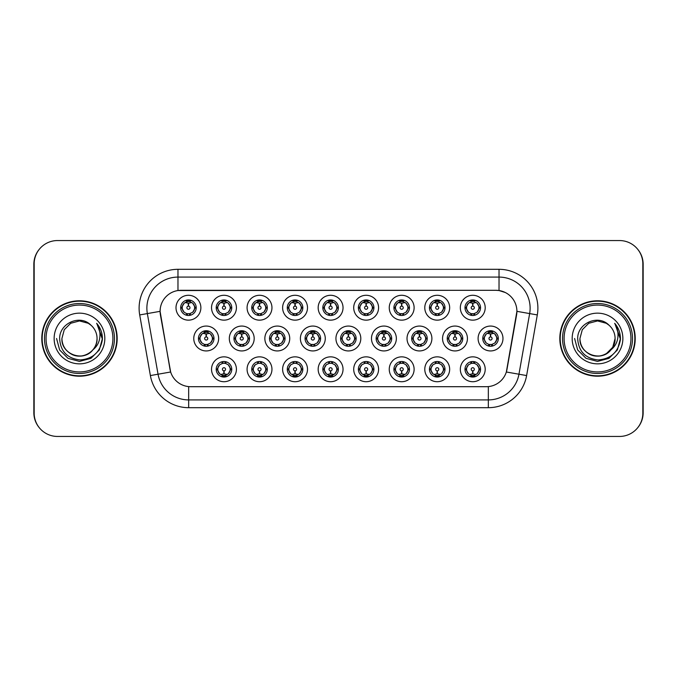 <?xml version="1.0" encoding="UTF-8"?>
<svg xmlns="http://www.w3.org/2000/svg" width="677" height="677" viewBox="0 0 677 677"><rect width="100%" height="100%" fill="white"/><g stroke="black" fill="none" stroke-linecap="round" stroke-linejoin="round"><path stroke-width="1.02" d="M236.417 369.287A12.44 12.44 0 0 1 223.977 381.718A12.44 12.44 0 0 1 211.537 369.287A12.44 12.44 0 0 1 223.977 356.847A12.44 12.44 0 0 1 236.417 369.287M216.208 369.287A7.777 7.777 0 0 0 223.977 377.055A7.777 7.777 0 0 0 231.754 369.287A7.777 7.777 0 0 0 223.977 361.51A7.777 7.777 0 0 0 216.208 369.287L217.046 369.287L219.695 373.797A6.22 6.22 0 0 1 219.695 364.776L217.046 369.287M343.036 369.287A12.44 12.44 0 0 1 330.604 381.718A12.44 12.44 0 0 1 318.165 369.287A12.44 12.44 0 0 1 330.604 356.847A12.44 12.44 0 0 1 343.036 369.287M322.827 369.287A7.777 7.777 0 0 0 330.604 377.055A7.777 7.777 0 0 0 338.373 369.287A7.777 7.777 0 0 0 330.604 361.51A7.777 7.777 0 0 0 322.827 369.287L323.674 369.287L326.322 373.797A6.22 6.22 0 0 1 326.322 364.776L323.674 369.287M378.578 369.287A12.44 12.44 0 0 1 366.147 381.718A12.44 12.44 0 0 1 353.707 369.287A12.44 12.44 0 0 1 366.147 356.847A12.44 12.44 0 0 1 378.578 369.287M358.37 369.287A7.777 7.777 0 0 0 366.147 377.055A7.777 7.777 0 0 0 373.916 369.287A7.777 7.777 0 0 0 366.147 361.51A7.777 7.777 0 0 0 358.37 369.287L359.208 369.287L361.865 373.797A6.22 6.22 0 0 1 361.865 364.776L359.208 369.287M414.121 369.287A12.44 12.44 0 0 1 401.681 381.718A12.44 12.44 0 0 1 389.25 369.287A12.44 12.44 0 0 1 401.681 356.847A12.44 12.44 0 0 1 414.121 369.287M393.912 369.287A7.777 7.777 0 0 0 401.681 377.055A7.777 7.777 0 0 0 409.458 369.287A7.777 7.777 0 0 0 401.681 361.51A7.777 7.777 0 0 0 393.912 369.287L394.75 369.287L397.399 373.797A6.22 6.22 0 0 1 397.399 364.776L394.75 369.287M307.502 369.287A12.44 12.44 0 0 1 295.062 381.718A12.44 12.44 0 0 1 282.622 369.287A12.44 12.44 0 0 1 295.062 356.847A12.44 12.44 0 0 1 307.502 369.287M287.285 369.287A7.777 7.777 0 0 0 295.062 377.055A7.777 7.777 0 0 0 302.831 369.287A7.777 7.777 0 0 0 295.062 361.51A7.777 7.777 0 0 0 287.285 369.287L288.131 369.287L290.78 373.797A6.22 6.22 0 0 1 290.78 364.776L288.131 369.287M271.959 369.287A12.44 12.44 0 0 1 259.519 381.718A12.44 12.44 0 0 1 247.08 369.287A12.44 12.44 0 0 1 259.519 356.847A12.44 12.44 0 0 1 271.959 369.287M251.742 369.287A7.777 7.777 0 0 0 259.519 377.055A7.777 7.777 0 0 0 267.297 369.287A7.777 7.777 0 0 0 259.519 361.51A7.777 7.777 0 0 0 251.742 369.287L252.589 369.287L255.237 373.797A6.22 6.22 0 0 1 255.237 364.776L252.589 369.287M449.663 369.287A12.44 12.44 0 0 1 437.224 381.718A12.44 12.44 0 0 1 424.784 369.287A12.44 12.44 0 0 1 437.224 356.847A12.44 12.44 0 0 1 449.663 369.287M429.455 369.287A7.777 7.777 0 0 0 437.224 377.055A7.777 7.777 0 0 0 445.001 369.287A7.777 7.777 0 0 0 437.224 361.51A7.777 7.777 0 0 0 429.455 369.287L430.293 369.287L432.942 373.797A6.22 6.22 0 0 1 432.942 364.776L430.293 369.287M485.206 369.287A12.44 12.44 0 0 1 472.766 381.718A12.44 12.44 0 0 1 460.326 369.287A12.44 12.44 0 0 1 472.766 356.847A12.44 12.44 0 0 1 485.206 369.287M464.989 369.287A7.777 7.777 0 0 0 472.766 377.055A7.777 7.777 0 0 0 480.543 369.287A7.777 7.777 0 0 0 472.766 361.51A7.777 7.777 0 0 0 464.989 369.287L465.835 369.287L468.484 373.797A6.22 6.22 0 0 1 468.484 364.776L465.835 369.287M218.646 338.5A12.44 12.44 0 0 1 206.206 350.94A12.44 12.44 0 0 1 193.766 338.5A12.44 12.44 0 0 1 206.206 326.06A12.44 12.44 0 0 1 218.646 338.5M198.437 338.5A7.777 7.777 0 0 0 206.206 346.277A7.777 7.777 0 0 0 213.983 338.5A7.777 7.777 0 0 0 206.206 330.723A7.777 7.777 0 0 0 198.437 338.5L199.275 338.508L201.924 343.011A6.22 6.22 0 0 1 201.932 333.981L199.275 338.508M254.188 338.5A12.44 12.44 0 0 1 241.748 350.94A12.44 12.44 0 0 1 229.308 338.5A12.44 12.44 0 0 1 241.748 326.06A12.44 12.44 0 0 1 254.188 338.5M233.971 338.5A7.777 7.777 0 0 0 241.748 346.277A7.777 7.777 0 0 0 249.525 338.5A7.777 7.777 0 0 0 241.748 330.723A7.777 7.777 0 0 0 233.971 338.5L234.817 338.508L237.466 343.011A6.22 6.22 0 0 1 237.475 333.981L234.817 338.508M360.807 338.5A12.44 12.44 0 0 1 348.376 350.94A12.44 12.44 0 0 1 335.936 338.5A12.44 12.44 0 0 1 348.376 326.06A12.44 12.44 0 0 1 360.807 338.5M340.599 338.5A7.777 7.777 0 0 0 348.376 346.277A7.777 7.777 0 0 0 356.144 338.5A7.777 7.777 0 0 0 348.376 330.723A7.777 7.777 0 0 0 340.599 338.5L341.445 338.508L344.094 343.011A6.22 6.22 0 0 1 344.102 333.981L341.445 338.508M289.731 338.5A12.44 12.44 0 0 1 277.291 350.94A12.44 12.44 0 0 1 264.851 338.5A12.44 12.44 0 0 1 277.291 326.06A12.44 12.44 0 0 1 289.731 338.5M269.514 338.5A7.777 7.777 0 0 0 277.291 346.277A7.777 7.777 0 0 0 285.068 338.5A7.777 7.777 0 0 0 277.291 330.723A7.777 7.777 0 0 0 269.514 338.5L270.36 338.508L273.009 343.011A6.22 6.22 0 0 1 273.017 333.981L270.36 338.508M325.273 338.5A12.44 12.44 0 0 1 312.833 350.94A12.44 12.44 0 0 1 300.393 338.5A12.44 12.44 0 0 1 312.833 326.06A12.44 12.44 0 0 1 325.273 338.5M305.056 338.5A7.777 7.777 0 0 0 312.833 346.277A7.777 7.777 0 0 0 320.602 338.5A7.777 7.777 0 0 0 312.833 330.723A7.777 7.777 0 0 0 305.056 338.5L305.902 338.508L308.551 343.011A6.22 6.22 0 0 1 308.56 333.981L305.902 338.508M467.435 338.5A12.44 12.44 0 0 1 454.995 350.94A12.44 12.44 0 0 1 442.555 338.5A12.44 12.44 0 0 1 454.995 326.06A12.44 12.44 0 0 1 467.435 338.5M447.226 338.5A7.777 7.777 0 0 0 454.995 346.277A7.777 7.777 0 0 0 462.772 338.5A7.777 7.777 0 0 0 454.995 330.723A7.777 7.777 0 0 0 447.226 338.5L448.064 338.508L450.713 343.011A6.22 6.22 0 0 1 450.721 333.981L448.064 338.508M431.892 338.5A12.44 12.44 0 0 1 419.452 350.94A12.44 12.44 0 0 1 407.021 338.5A12.44 12.44 0 0 1 419.452 326.06A12.44 12.44 0 0 1 431.892 338.5M411.684 338.5A7.777 7.777 0 0 0 419.452 346.277A7.777 7.777 0 0 0 427.229 338.5A7.777 7.777 0 0 0 419.452 330.723A7.777 7.777 0 0 0 411.684 338.5L412.521 338.508L415.17 343.011A6.22 6.22 0 0 1 415.179 333.981L412.521 338.508M396.35 338.5A12.44 12.44 0 0 1 383.91 350.94A12.44 12.44 0 0 1 371.478 338.5A12.44 12.44 0 0 1 383.91 326.06A12.44 12.44 0 0 1 396.35 338.5M376.141 338.5A7.777 7.777 0 0 0 383.91 346.277A7.777 7.777 0 0 0 391.687 338.5A7.777 7.777 0 0 0 383.91 330.723A7.777 7.777 0 0 0 376.141 338.5L376.979 338.508L379.636 343.011A6.22 6.22 0 0 1 379.645 333.981L376.979 338.508M502.977 338.5A12.44 12.44 0 0 1 490.537 350.94A12.44 12.44 0 0 1 478.097 338.5A12.44 12.44 0 0 1 490.537 326.06A12.44 12.44 0 0 1 502.977 338.5M482.76 338.5A7.777 7.777 0 0 0 490.537 346.277A7.777 7.777 0 0 0 498.314 338.5A7.777 7.777 0 0 0 490.537 330.723A7.777 7.777 0 0 0 482.76 338.5L483.606 338.508L486.255 343.011A6.22 6.22 0 0 1 486.264 333.981L483.606 338.508M449.663 307.713A12.44 12.44 0 0 1 437.224 320.153A12.44 12.44 0 0 1 424.784 307.713A12.44 12.44 0 0 1 437.224 295.282A12.44 12.44 0 0 1 449.663 307.713M429.455 307.713A7.777 7.777 0 0 0 437.224 315.49A7.777 7.777 0 0 0 445.001 307.713A7.777 7.777 0 0 0 437.224 299.945A7.777 7.777 0 0 0 429.455 307.713L430.293 307.73L432.942 312.224A6.22 6.22 0 0 1 432.95 303.194L430.293 307.73M414.121 307.713A12.44 12.44 0 0 1 401.681 320.153A12.44 12.44 0 0 1 389.25 307.713A12.44 12.44 0 0 1 401.681 295.282A12.44 12.44 0 0 1 414.121 307.713M393.912 307.713A7.777 7.777 0 0 0 401.681 315.49A7.777 7.777 0 0 0 409.458 307.713A7.777 7.777 0 0 0 401.681 299.945A7.777 7.777 0 0 0 393.912 307.713L394.75 307.73L397.399 312.224A6.22 6.22 0 0 1 397.416 303.194L394.75 307.73M378.578 307.713A12.44 12.44 0 0 1 366.147 320.153A12.44 12.44 0 0 1 353.707 307.713A12.44 12.44 0 0 1 366.147 295.282A12.44 12.44 0 0 1 378.578 307.713M358.37 307.713A7.777 7.777 0 0 0 366.147 315.49A7.777 7.777 0 0 0 373.916 307.713A7.777 7.777 0 0 0 366.147 299.945A7.777 7.777 0 0 0 358.37 307.713L359.208 307.73L361.865 312.224A6.22 6.22 0 0 1 361.873 303.194L359.208 307.73M343.036 307.713A12.44 12.44 0 0 1 330.604 320.153A12.44 12.44 0 0 1 318.165 307.713A12.44 12.44 0 0 1 330.604 295.282A12.44 12.44 0 0 1 343.036 307.713M322.827 307.713A7.777 7.777 0 0 0 330.604 315.49A7.777 7.777 0 0 0 338.373 307.713A7.777 7.777 0 0 0 330.604 299.945A7.777 7.777 0 0 0 322.827 307.713L323.674 307.73L326.322 312.224A6.22 6.22 0 0 1 326.331 303.194L323.674 307.73M307.502 307.713A12.44 12.44 0 0 1 295.062 320.153A12.44 12.44 0 0 1 282.622 307.713A12.44 12.44 0 0 1 295.062 295.282A12.44 12.44 0 0 1 307.502 307.713M287.285 307.713A7.777 7.777 0 0 0 295.062 315.49A7.777 7.777 0 0 0 302.831 307.713A7.777 7.777 0 0 0 295.062 299.945A7.777 7.777 0 0 0 287.285 307.713L288.131 307.73L290.78 312.224A6.22 6.22 0 0 1 290.788 303.194L288.131 307.73M271.959 307.713A12.44 12.44 0 0 1 259.519 320.153A12.44 12.44 0 0 1 247.08 307.713A12.44 12.44 0 0 1 259.519 295.282A12.44 12.44 0 0 1 271.959 307.713M251.742 307.713A7.777 7.777 0 0 0 259.519 315.49A7.777 7.777 0 0 0 267.297 307.713A7.777 7.777 0 0 0 259.519 299.945A7.777 7.777 0 0 0 251.742 307.713L252.589 307.73L255.237 312.224A6.22 6.22 0 0 1 255.246 303.194L252.589 307.73M236.417 307.713A12.44 12.44 0 0 1 223.977 320.153A12.44 12.44 0 0 1 211.537 307.713A12.44 12.44 0 0 1 223.977 295.282A12.44 12.44 0 0 1 236.417 307.713M216.208 307.713A7.777 7.777 0 0 0 223.977 315.49A7.777 7.777 0 0 0 231.754 307.713A7.777 7.777 0 0 0 223.977 299.945A7.777 7.777 0 0 0 216.208 307.713L217.046 307.73L219.695 312.224A6.22 6.22 0 0 1 219.703 303.194L217.046 307.73M200.874 307.713A12.44 12.44 0 0 1 188.434 320.153A12.44 12.44 0 0 1 176.003 307.713A12.44 12.44 0 0 1 188.434 295.282A12.44 12.44 0 0 1 200.874 307.713M180.666 307.713A7.777 7.777 0 0 0 188.434 315.49A7.777 7.777 0 0 0 196.212 307.713A7.777 7.777 0 0 0 188.434 299.945A7.777 7.777 0 0 0 180.666 307.713L181.504 307.73L184.152 312.224A6.22 6.22 0 0 1 184.161 303.194L181.504 307.73M485.206 307.713A12.44 12.44 0 0 1 472.766 320.153A12.44 12.44 0 0 1 460.326 307.713A12.44 12.44 0 0 1 472.766 295.282A12.44 12.44 0 0 1 485.206 307.713M464.989 307.713A7.777 7.777 0 0 0 472.766 315.49A7.777 7.777 0 0 0 480.543 307.713A7.777 7.777 0 0 0 472.766 299.945A7.777 7.777 0 0 0 464.989 307.713L465.835 307.73L468.484 312.224A6.22 6.22 0 0 1 468.492 303.194L465.835 307.73M150.387 375.566L139.699 314.932A38.868 38.868 0 0 1 177.975 269.311L499.025 269.311A38.868 38.868 0 0 1 537.301 314.932L526.613 375.566A38.868 38.868 0 0 1 488.337 407.689L188.663 407.689A38.868 38.868 0 0 1 150.387 375.566L170.655 371.995L160.415 314.94A20.987 20.987 0 0 1 181.081 290.306L495.919 290.306A20.987 20.987 0 0 1 516.585 314.94L506.988 369.354A20.987 20.987 0 0 1 486.323 386.694L190.677 386.694A20.987 20.987 0 0 1 170.012 369.354L160.094 311.335L147.349 313.586A31.091 31.091 0 0 1 177.975 277.088L499.025 277.088A31.091 31.091 0 0 1 529.651 313.586L518.954 374.22A31.091 31.091 0 0 1 488.337 399.912L188.663 399.912A31.091 31.091 0 0 1 158.046 374.22L147.349 313.586A31.091 31.091 0 0 1 146.875 308.179M41.779 338.5A37.7 37.7 0 0 0 79.48 376.2A37.7 37.7 0 0 0 117.18 338.5A37.7 37.7 0 0 0 79.48 300.8A37.7 37.7 0 0 0 41.779 338.5M559.82 338.5A37.7 37.7 0 0 0 597.52 376.2A37.7 37.7 0 0 0 635.221 338.5A37.7 37.7 0 0 0 597.52 300.8A37.7 37.7 0 0 0 559.82 338.5M177.975 269.311L177.975 290.535L495.919 290.306L499.025 290.535L505.355 292.54M160.094 311.293L160.322 308.179M486.323 386.694L190.677 386.694M537.301 314.932L516.906 311.335L506.345 371.995L526.613 375.566M506.988 369.354L506.861 370.014M170.139 370.014L170.012 369.354M642.837 263.869A23.323 23.323 0 0 0 619.514 240.555L57.486 240.555A23.323 23.323 0 0 0 34.163 263.869L34.163 413.131A23.323 23.323 0 0 0 57.486 436.445L619.514 436.445A23.323 23.323 0 0 0 642.837 413.131L642.837 263.869M39.114 249.5A23.323 23.323 0 0 0 33.85 264.258L33.85 412.742A23.323 23.323 0 0 0 39.114 427.5M637.886 427.5A23.323 23.323 0 0 0 643.15 412.742L643.15 264.258A23.323 23.323 0 0 0 637.886 249.5M472.055 302.966L472.563 303.059L472.698 306.165A1.549 1.549 180 0 0 471.217 307.756A1.549 1.549 180 0 0 472.766 309.271A1.549 1.549 180 0 0 474.323 307.756A1.549 1.549 180 0 0 472.834 306.165L472.969 303.059L473.485 302.966M476.143 302.501L472.961 303.211M472.571 303.211L469.389 302.501M474.298 300.097L473.646 301.561L474.399 301.714A6.22 6.22 0 0 0 474.357 301.705L473.037 301.502L473.105 299.953M474.298 315.338L473.646 313.874L477.048 312.224C479.604 309.22 479.604 306.216 477.048 303.203A6.22 6.22 0 0 1 477.048 312.224L479.697 307.713L477.048 303.203L474.399 301.714L475.042 300.283M470.176 302.06L472.495 301.502L472.47 300.926M472.428 299.953L472.495 301.502M473.646 301.561L474.103 300.055L473.646 301.561M473.646 313.874L474.103 315.372L473.646 313.874M475.042 315.152L474.399 313.713L470.947 313.663M471.234 315.338L472.106 313.9L471.429 315.372L472.106 313.9L471.133 313.713L470.49 315.152M471.234 300.097L471.894 301.561L468.484 303.203C465.928 306.207 465.928 309.22 468.484 312.224L471.133 313.713M471.894 301.561L471.429 300.055L471.894 301.561M489.818 333.753L490.334 333.837L490.47 336.951A1.549 1.549 180 0 0 488.989 338.534A1.549 1.549 180 0 0 490.537 340.057A1.549 1.549 180 0 0 492.086 338.534A1.549 1.549 180 0 0 490.605 336.951L490.74 333.837L491.257 333.753M493.914 333.279L490.732 333.998M490.343 333.998L487.161 333.279M492.069 330.875L491.409 332.339L492.171 332.5A6.22 6.22 0 0 0 492.12 332.483L490.808 332.289L490.876 330.731M492.069 346.125L491.409 344.661L494.819 343.011C497.375 340.006 497.375 337.002 494.819 333.989A6.22 6.22 0 0 1 494.819 343.011L497.468 338.5L494.819 333.989L492.171 332.5L492.814 331.07M487.948 332.847L490.266 332.289L490.241 331.705M490.199 330.731L490.266 332.289M491.409 332.339L491.874 330.841L491.409 332.339M491.409 344.661L491.874 346.159L491.409 344.661M492.814 345.93L492.171 344.5L488.718 344.449M489.006 346.125L489.877 344.686L489.2 346.159L489.877 344.686L488.904 344.5L488.261 345.93M489.006 330.875L489.666 332.339L486.255 333.989C483.7 336.994 483.7 339.998 486.255 343.011L488.904 344.5M489.666 332.339L489.2 330.841L489.666 332.339M473.485 374.034L472.969 373.941L472.834 370.835A1.549 1.549 -0 0 0 474.323 369.244A1.549 1.549 -0 0 0 472.766 367.729A1.549 1.549 -0 0 0 471.217 369.244A1.549 1.549 -0 0 0 472.698 370.835L472.563 373.941L472.055 374.034M469.389 374.499L472.571 373.789M472.961 373.789L476.143 374.499M471.234 376.903L471.894 375.439L471.133 375.286A6.22 6.22 0 0 0 471.184 375.295L472.495 375.498L472.428 377.047M474.298 376.903L473.646 375.439L477.048 373.797C479.604 370.793 479.604 367.78 477.048 364.776A6.22 6.22 0 0 1 477.04 373.806L479.697 369.27L477.048 364.776L474.399 363.287L475.042 361.848M475.356 374.94L473.037 375.498L473.062 376.073M473.105 377.047L473.037 375.498M471.894 375.439L471.429 376.945L471.894 375.439M471.234 361.662L471.894 363.126L468.484 364.776C465.928 367.78 465.928 370.784 468.484 373.797L471.133 375.286L470.49 376.717M471.894 363.126L471.429 361.628L471.894 363.126M471.107 363.287L474.585 363.337M474.298 361.662L473.426 363.1L474.103 361.628L473.426 363.1L474.399 363.287M473.646 375.439L474.103 376.945L473.646 375.439M112.907 338.5A33.427 33.427 0 0 0 79.48 305.073A33.427 33.427 0 0 0 46.053 338.5A33.427 33.427 0 0 0 79.48 371.927A33.427 33.427 0 0 0 112.907 338.5M114.464 338.5A34.984 34.984 0 0 0 79.48 303.516A34.984 34.984 0 0 0 44.496 338.5A34.984 34.984 0 0 0 79.48 373.484A34.984 34.984 0 0 0 114.464 338.5M116.791 338.5A37.311 37.311 0 0 0 79.48 301.189A37.311 37.311 0 0 0 42.169 338.5A37.311 37.311 0 0 0 79.48 375.811A37.311 37.311 0 0 0 116.791 338.5M96.989 323.716C100.543 328.023 102.345 332.949 102.396 338.5C102.337 332.737 100.416 327.676 96.642 323.318C99.511 328.023 100.526 333.084 99.671 338.5C98.859 343.112 96.616 346.869 92.952 349.789A17.577 17.577 0 0 0 97.056 338.5C97.657 351.49 81.646 360.731 70.696 353.716C65.077 350.204 62.149 345.126 61.912 338.5L64.264 329.716L70.696 323.284L79.48 320.923L88.264 323.284L90.997 325.222C80.208 313.916 59.449 323.234 59.644 338.5C60.431 351.329 67.235 358.471 80.047 359.927C92.664 359.005 100.103 352.302 102.362 339.82L102.396 338.678M97.056 338.5C97.657 351.49 81.646 360.731 70.696 353.716C65.077 350.204 62.149 345.126 61.912 338.5L64.264 329.716L70.696 323.284L79.48 320.923L88.264 323.284L90.997 325.222L88.264 323.284L79.48 320.923L70.696 323.284L64.264 329.716L61.912 338.5C61.311 351.49 77.313 360.731 88.264 353.716C93.891 350.204 96.819 345.126 97.056 338.5C96.819 345.126 93.891 350.204 88.264 353.716C77.313 360.731 61.311 351.49 61.912 338.5C61.311 351.49 77.313 360.731 88.264 353.716C93.891 350.204 96.819 345.126 97.056 338.5C96.819 345.126 93.891 350.204 88.264 353.716C77.313 360.731 61.311 351.49 61.912 338.5C61.311 351.49 77.313 360.731 88.264 353.716C93.891 350.204 96.819 345.126 97.056 338.5C96.819 345.126 93.891 350.204 88.264 353.716C77.313 360.731 61.311 351.49 61.912 338.5C61.311 351.49 77.313 360.731 88.264 353.716C93.891 350.204 96.819 345.126 97.056 338.5A17.577 17.577 0 0 0 90.997 325.222M92.952 349.789C83.618 362.398 60.998 354.333 61.912 338.5M54.135 338.5A25.345 25.345 0 0 0 79.48 363.845A25.345 25.345 0 0 0 104.825 338.5A25.345 25.345 0 0 0 79.48 313.155A25.345 25.345 0 0 0 54.135 338.5M96.819 323.513L102.388 339.169L96.819 323.513L102.388 339.169L96.819 323.513L102.388 339.169L96.819 323.513L102.388 339.169L96.819 323.513L102.388 339.169L96.819 323.513L102.396 338.5L99.324 349.958L90.938 358.345L79.48 361.416L68.022 358.345L59.635 349.958L56.563 338.5M630.947 338.5A33.427 33.427 0 0 0 597.52 305.073A33.427 33.427 0 0 0 564.093 338.5A33.427 33.427 0 0 0 597.52 371.927A33.427 33.427 0 0 0 630.947 338.5M632.504 338.5A34.984 34.984 0 0 0 597.52 303.516A34.984 34.984 0 0 0 562.536 338.5A34.984 34.984 0 0 0 597.52 373.484A34.984 34.984 0 0 0 632.504 338.5M634.831 338.5A37.311 37.311 0 0 0 597.52 301.189A37.311 37.311 0 0 0 560.209 338.5A37.311 37.311 0 0 0 597.52 375.811A37.311 37.311 0 0 0 634.831 338.5M606.304 323.284L609.029 325.222C598.248 313.916 577.481 323.234 577.676 338.5C578.471 351.329 585.275 358.471 598.087 359.927C610.696 359.005 618.135 352.302 620.394 339.82L620.437 338.5C620.369 332.737 618.456 327.676 614.682 323.318C617.551 328.023 618.558 333.084 617.712 338.5C616.891 343.112 614.648 346.869 610.984 349.789A17.577 17.577 0 0 0 615.088 338.5L612.736 347.284L606.304 353.716M610.984 349.789C601.658 362.398 579.03 354.333 579.944 338.5C579.343 351.49 595.354 360.731 606.304 353.716C611.923 350.204 614.851 345.126 615.088 338.5C614.851 345.126 611.923 350.204 606.304 353.716C595.354 360.731 579.343 351.49 579.944 338.5C579.343 351.49 595.354 360.731 606.304 353.716C611.923 350.204 614.851 345.126 615.088 338.5C614.851 345.126 611.923 350.204 606.304 353.716C595.354 360.731 579.343 351.49 579.944 338.5C579.343 351.49 595.354 360.731 606.304 353.716C611.923 350.204 614.851 345.126 615.088 338.5C614.851 345.126 611.923 350.204 606.304 353.716C595.354 360.731 579.343 351.49 579.944 338.5C579.343 351.49 595.354 360.731 606.304 353.716C611.923 350.204 614.851 345.126 615.088 338.5C615.689 351.49 599.687 360.731 588.736 353.716C583.109 350.204 580.181 345.126 579.944 338.5L582.296 329.716L588.736 323.284L582.296 329.716L579.944 338.5L582.296 329.716L588.736 323.284M579.944 338.5L582.296 329.716L588.736 323.284L597.52 320.923L606.304 323.284L609.029 325.222L606.304 323.284L597.52 320.923L588.736 323.284L582.296 329.716L579.944 338.5M615.088 338.5A17.577 17.577 0 0 0 609.029 325.222M615.029 323.716C618.583 328.023 620.377 332.949 620.437 338.5L620.437 338.678M572.175 338.5A25.345 25.345 0 0 0 597.52 363.845A25.345 25.345 0 0 0 622.865 338.5A25.345 25.345 0 0 0 597.52 313.155A25.345 25.345 0 0 0 572.175 338.5M614.851 323.513L620.428 339.169L614.851 323.513L620.428 339.169L614.851 323.513L620.428 339.169L614.851 323.513L620.428 339.169L614.851 323.513L620.428 339.169L614.851 323.513L620.437 338.5L617.365 349.958L608.978 358.345L597.52 361.416L586.062 358.345L577.676 349.958L574.604 338.5M436.513 302.966L437.02 303.059L437.156 306.165A1.549 1.549 180 0 0 435.675 307.756A1.549 1.549 180 0 0 437.224 309.271A1.549 1.549 180 0 0 438.781 307.756A1.549 1.549 180 0 0 437.291 306.165L437.427 303.059L437.943 302.966M440.609 302.501L437.418 303.211A4.511 4.511 0 0 1 437.427 303.211M437.029 303.211L433.847 302.501M438.755 300.097L438.104 301.561L438.857 301.714A6.22 6.22 0 0 0 438.814 301.705L437.494 301.502L437.562 299.953M438.755 315.338L438.104 313.874L441.506 312.224C444.061 309.22 444.061 306.216 441.506 303.203A6.22 6.22 0 0 1 441.506 312.224L444.154 307.713L441.506 303.203L438.857 301.714L439.5 300.283M434.634 302.06L436.953 301.502L436.927 300.926M436.885 299.953L436.953 301.502M438.104 301.561L438.561 300.055L438.104 301.561M438.104 313.874L438.561 315.372L438.104 313.874M439.5 315.152L438.857 313.713L435.404 313.663M435.7 315.338L436.572 313.9L435.59 313.713L434.956 315.152M435.7 300.097L436.352 301.561L432.942 303.203C430.386 306.207 430.386 309.22 432.942 312.224L435.59 313.713M436.352 301.561L435.886 300.055L436.352 301.561M400.97 302.966L401.478 303.059L401.613 306.165A1.549 1.549 180 0 0 400.132 307.756A1.549 1.549 180 0 0 401.681 309.271A1.549 1.549 180 0 0 403.238 307.756A1.549 1.549 180 0 0 401.749 306.165L401.884 303.059L402.4 302.966M405.066 302.501L401.884 303.211M401.486 303.211L398.304 302.501M403.213 300.097L402.561 301.561L403.314 301.714A6.22 6.22 0 0 0 403.272 301.705L401.952 301.502L402.02 299.953M403.213 315.338L402.561 313.874L405.963 312.224C408.527 309.22 408.527 306.216 405.963 303.203A6.22 6.22 0 0 1 405.963 312.224L408.62 307.713L405.963 303.203L403.314 301.714L403.957 300.283M399.091 302.06L401.41 301.502L401.385 300.926M401.343 299.953L401.41 301.502M402.561 301.561L403.027 300.055L402.561 301.561M402.561 313.874L403.027 315.372L402.561 313.874M403.957 315.152L403.314 313.713L399.87 313.663M400.158 315.338L401.029 313.9L400.048 313.713L399.413 315.152M400.158 300.097L400.809 301.561L397.399 303.203C394.843 306.207 394.843 309.22 397.399 312.224L400.048 313.713M400.809 301.561L400.344 300.055L400.809 301.561M365.428 302.966L365.944 303.059L366.079 306.165A1.549 1.549 180 0 0 364.59 307.756A1.549 1.549 180 0 0 366.147 309.271A1.549 1.549 180 0 0 367.696 307.756A1.549 1.549 180 0 0 366.215 306.165L366.35 303.059L366.858 302.966M369.524 302.501L366.342 303.211M365.944 303.211L365.944 303.059A4.663 4.663 0 0 0 365.935 303.059L362.762 302.501M367.67 300.097L367.019 301.561L367.78 301.714A6.22 6.22 0 0 0 367.729 301.705L366.418 301.502L366.485 299.953M367.67 315.338L367.019 313.874L370.429 312.224C372.985 309.22 372.985 306.216 370.429 303.203A6.22 6.22 0 0 1 370.429 312.224L373.078 307.713L370.429 303.203L367.78 301.714L368.415 300.283M363.549 302.06L365.868 301.502L365.851 300.926M365.8 299.953L365.868 301.502M367.019 301.561L367.484 300.055L367.019 301.561M367.019 313.874L367.484 315.372L367.019 313.874M367.806 313.713L364.328 313.663M364.615 315.338L365.487 313.9L364.514 313.713L363.871 315.152M364.615 300.097L365.267 301.561L361.865 303.203C359.301 306.207 359.301 309.22 361.865 312.224L364.514 313.713M365.267 301.561L364.801 300.055L365.267 301.561M329.885 302.966L330.401 303.059L330.537 306.165A1.549 1.549 180 0 0 329.047 307.756A1.549 1.549 180 0 0 330.604 309.271A1.549 1.549 180 0 0 332.153 307.756A1.549 1.549 180 0 0 330.672 306.165L330.808 303.059L331.315 302.966M333.981 302.501L330.799 303.211M330.401 303.211L327.219 302.501M332.128 300.097L331.476 301.561L332.238 301.714A6.22 6.22 0 0 0 332.187 301.705L330.875 301.502L330.943 299.953M332.128 315.338L331.476 313.874L334.887 312.224C337.442 309.22 337.442 306.216 334.887 303.203A6.22 6.22 0 0 1 334.887 312.224L337.535 307.713L334.887 303.203L332.238 301.714L332.872 300.283M328.007 302.06L330.334 301.502L330.308 300.926M330.266 299.953L330.334 301.502M331.476 301.561L331.942 300.055L331.476 301.561M331.476 313.874L331.942 315.372L331.476 313.874M332.263 313.713L328.785 313.663M329.073 315.338L329.944 313.9L328.971 313.713L328.328 315.152M329.073 300.097L329.724 301.561L326.322 303.203C323.767 306.207 323.767 309.22 326.322 312.224L328.971 313.713M329.724 301.561L329.267 300.055L329.724 301.561M437.943 374.034L437.427 373.941L437.291 370.835A1.549 1.549 -0 0 0 438.781 369.244A1.549 1.549 -0 0 0 437.224 367.729A1.549 1.549 -0 0 0 435.675 369.244A1.549 1.549 -0 0 0 437.156 370.835L437.02 373.941L436.513 374.034M433.847 374.499L437.029 373.789M437.427 373.789A4.511 4.511 0 0 1 437.418 373.789L440.609 374.499M435.7 376.903L436.352 375.439L435.59 375.286A6.22 6.22 0 0 0 435.641 375.295L436.953 375.498L436.885 377.047M438.755 376.903L438.104 375.439L441.506 373.797C444.061 370.793 444.061 367.78 441.506 364.776A6.22 6.22 0 0 1 441.497 373.806L444.154 369.27L441.506 364.776L438.857 363.287L439.5 361.848M439.822 374.94L437.494 375.498L437.52 376.073M437.562 377.047L437.494 375.498M436.352 375.439L435.886 376.945L436.352 375.439M435.7 361.662L436.352 363.126L432.942 364.776C430.386 367.78 430.386 370.784 432.942 373.797L435.59 375.286L434.956 376.717M436.352 363.126L435.886 361.628L436.352 363.126M435.565 363.287L439.043 363.337M438.755 361.662L437.884 363.1L438.857 363.287M438.104 375.439L438.561 376.945L438.104 375.439M402.4 374.034L401.884 373.941L401.749 370.835A1.549 1.549 -0 0 0 403.238 369.244A1.549 1.549 -0 0 0 401.681 367.729A1.549 1.549 -0 0 0 400.132 369.244A1.549 1.549 -0 0 0 401.613 370.835L401.478 373.941L400.97 374.034M398.304 374.499L401.486 373.789M401.884 373.789L405.066 374.499M400.158 376.903L400.809 375.439L400.048 375.286A6.22 6.22 0 0 0 400.099 375.295L401.41 375.498L401.343 377.047M403.213 376.903L402.561 375.439L405.963 373.797C408.527 370.793 408.527 367.78 405.963 364.776A6.22 6.22 0 0 1 405.955 373.806L408.62 369.27L405.963 364.776L403.314 363.287L403.957 361.848M404.279 374.94L401.952 375.498L401.977 376.073M402.02 377.047L401.952 375.498M400.809 375.439L400.344 376.945L400.809 375.439M400.158 361.662L400.809 363.126L397.399 364.776C394.843 367.78 394.843 370.784 397.399 373.797L400.048 375.286L399.413 376.717M400.809 363.126L400.344 361.628L400.809 363.126M400.022 363.287L403.5 363.337M403.213 361.662L402.341 363.1L403.314 363.287M402.561 375.439L403.027 376.945L402.561 375.439M366.858 374.034L366.35 373.941L366.215 370.835A1.549 1.549 -0 0 0 367.696 369.244A1.549 1.549 -0 0 0 366.147 367.729A1.549 1.549 -0 0 0 364.59 369.244A1.549 1.549 -0 0 0 366.079 370.835L365.944 373.941L365.428 374.034M362.762 374.499L365.935 373.941A4.663 4.663 0 0 0 365.944 373.941L365.944 373.789M366.342 373.789L369.524 374.499M364.615 376.903L365.267 375.439L364.514 375.286A6.22 6.22 0 0 0 364.556 375.295L365.876 375.498L365.8 377.047M367.67 361.662L367.019 363.126L370.429 364.776C372.985 367.78 372.985 370.793 370.429 373.797L373.078 369.27L370.429 364.776A6.22 6.22 0 0 1 370.412 373.806A6.22 6.22 0 0 0 372.358 369.287M368.737 374.94L366.418 375.498L366.443 376.073M366.485 377.047L366.418 375.498M365.267 375.439L364.801 376.945L365.267 375.439M364.615 361.662L365.267 363.126L361.865 364.776C359.301 367.78 359.301 370.784 361.865 373.797L364.514 375.286L363.871 376.717M365.267 363.126L364.801 361.628L365.267 363.126M364.48 363.287L367.958 363.337M367.019 363.126L367.484 361.628L367.019 363.126M367.67 376.903L367.019 375.439L370.429 373.797M367.019 375.439L367.484 376.945L367.019 375.439M331.315 374.034L330.808 373.941L330.672 370.835A1.549 1.549 -0 0 0 332.153 369.244A1.549 1.549 -0 0 0 330.604 367.729A1.549 1.549 -0 0 0 329.047 369.244A1.549 1.549 -0 0 0 330.537 370.835L330.401 373.941L329.885 374.034M327.219 374.499L330.401 373.789M330.799 373.789L333.981 374.499M329.073 376.903L329.724 375.439L328.971 375.286A6.22 6.22 0 0 0 329.014 375.295L330.334 375.498L330.266 377.047M332.128 361.662L331.476 363.126L334.887 364.776C337.442 367.78 337.442 370.793 334.887 373.797L337.535 369.27L334.887 364.776A6.22 6.22 0 0 1 334.878 373.806A6.22 6.22 0 0 0 336.824 369.287M333.194 374.94L330.875 375.498L330.901 376.073M330.943 377.047L330.875 375.498M329.724 375.439L329.259 376.945L329.724 375.439M329.073 361.662L329.724 363.126L326.322 364.776C323.767 367.78 323.767 370.784 326.322 373.797L328.971 375.286L328.328 376.717M329.724 363.126L329.267 361.628L329.724 363.126M328.946 363.287L332.424 363.337M331.476 363.126L331.942 361.628L331.476 363.126M332.128 376.903L331.476 375.439L334.887 373.797M331.476 375.439L331.942 376.945L331.476 375.439M454.284 333.753L454.792 333.837L454.927 336.951A1.549 1.549 180 0 0 453.446 338.534A1.549 1.549 180 0 0 454.995 340.057A1.549 1.549 180 0 0 456.552 338.534A1.549 1.549 180 0 0 455.062 336.951L455.198 333.837L455.714 333.753M458.38 333.279L455.189 333.998M454.8 333.998L451.618 333.279M456.526 330.875L455.875 332.339L456.628 332.5A6.22 6.22 0 0 0 456.586 332.483L455.266 332.289L455.333 330.731M456.526 346.125L455.875 344.661L459.277 343.011C461.832 340.006 461.832 337.002 459.277 333.989A6.22 6.22 0 0 1 459.277 343.011L461.926 338.5L459.277 333.989L456.628 332.5L457.271 331.07M452.405 332.847L454.724 332.289L454.699 331.705M454.656 330.731L454.724 332.289M455.875 332.339L456.332 330.841L455.875 332.339M455.875 344.661L456.332 346.159L455.875 344.661M457.271 345.93L456.628 344.5L453.175 344.449M453.463 346.125L454.335 344.686L453.658 346.159L454.335 344.686L453.362 344.5L452.718 345.93M453.463 330.875L454.123 332.339L450.713 333.989C448.157 336.994 448.157 339.998 450.713 343.011L453.362 344.5M454.123 332.339L453.658 330.841L454.123 332.339M418.741 333.753L419.249 333.837L419.385 336.951A1.549 1.549 180 0 0 417.904 338.534A1.549 1.549 180 0 0 419.452 340.057A1.549 1.549 180 0 0 421.009 338.534A1.549 1.549 180 0 0 419.52 336.951L419.655 333.837L420.172 333.753M422.837 333.279L419.655 333.998M419.258 333.998L416.076 333.279M420.984 330.875L420.332 332.339L421.086 332.5A6.22 6.22 0 0 0 421.043 332.483L419.723 332.289L419.791 330.731M420.984 346.125L420.332 344.661L423.734 343.011C426.29 340.006 426.29 337.002 423.734 333.989A6.22 6.22 0 0 1 423.734 343.011L426.383 338.5L423.734 333.989L421.086 332.5L421.729 331.07M416.863 332.847L419.181 332.289L419.156 331.705M419.114 330.731L419.181 332.289M420.332 332.339L420.798 330.841L420.332 332.339M420.332 344.661L420.798 346.159L420.332 344.661M421.729 345.93L421.086 344.5L417.633 344.449M417.929 346.125L418.801 344.686L417.819 344.5L417.184 345.93M417.929 330.875L418.581 332.339L415.17 333.989C412.615 336.994 412.615 339.998 415.17 343.011L417.819 344.5M418.581 332.339L418.115 330.841L418.581 332.339M383.199 333.753L383.707 333.837L383.842 336.951A1.549 1.549 180 0 0 382.361 338.534A1.549 1.549 180 0 0 383.91 340.057A1.549 1.549 180 0 0 385.467 338.534A1.549 1.549 180 0 0 383.977 336.951L384.121 333.837L384.629 333.753M387.295 333.279L384.113 333.998M383.715 333.998L380.533 333.279M385.441 330.875L384.79 332.339L385.551 332.5A6.22 6.22 0 0 0 385.501 332.483L384.189 332.289L384.257 330.731M385.441 346.125L384.79 344.661L388.192 343.011C390.756 340.006 390.756 337.002 388.192 333.989A6.22 6.22 0 0 1 388.192 343.011L390.849 338.5L388.192 333.989L385.551 332.5L386.186 331.07M381.32 332.847L383.639 332.289L383.614 331.705M383.571 330.731L383.639 332.289M384.79 332.339L385.255 330.841L384.79 332.339M384.79 344.661L385.255 346.159L384.79 344.661M385.577 344.491L382.099 344.449M382.387 346.125L383.258 344.686L382.277 344.5L381.642 345.93M382.387 330.875L383.038 332.339L379.628 333.989C377.072 336.994 377.072 339.998 379.636 343.011L382.277 344.5M383.038 332.339L382.573 330.841L383.038 332.339M347.656 333.753L348.173 333.837L348.308 336.951A1.549 1.549 180 0 0 346.819 338.534A1.549 1.549 180 0 0 348.376 340.057A1.549 1.549 180 0 0 349.924 338.534A1.549 1.549 180 0 0 348.443 336.951L348.579 333.837L349.087 333.753M351.752 333.279L348.57 333.998M348.173 333.998L344.991 333.279M349.899 330.875L349.247 332.339L350.009 332.5A6.22 6.22 0 0 0 349.958 332.483L348.647 332.289L348.714 330.731M349.899 346.125L349.247 344.661L352.658 343.011C355.213 340.006 355.213 337.002 352.658 333.989A6.22 6.22 0 0 1 352.658 343.011L355.307 338.5L352.658 333.989L350.009 332.5L350.644 331.07M345.778 332.847L348.105 332.289L348.08 331.705M348.037 330.731L348.105 332.289M349.247 332.339L349.713 330.841L349.247 332.339M349.247 344.661L349.713 346.159L349.247 344.661M350.034 344.491L346.556 344.449M346.844 346.125L347.716 344.686L346.742 344.5L346.099 345.93M346.844 330.875L347.496 332.339L344.094 333.989C341.53 336.994 341.53 339.998 344.094 343.011L346.742 344.5M347.496 332.339L347.03 330.841L347.496 332.339M294.343 302.966L294.859 303.059L294.994 306.165A1.549 1.549 180 0 0 293.505 307.756A1.549 1.549 180 0 0 295.062 309.271A1.549 1.549 180 0 0 296.611 307.756A1.549 1.549 180 0 0 295.13 306.165L295.265 303.059L295.773 302.966M298.439 302.501L295.257 303.211M294.867 303.211L291.685 302.501M296.594 300.097L295.934 301.561L296.695 301.714A6.22 6.22 0 0 0 296.644 301.705L295.333 301.502L295.4 299.953M296.594 315.338L295.934 313.874L299.344 312.224C301.9 309.22 301.9 306.216 299.344 303.203A6.22 6.22 0 0 1 299.344 312.224L301.993 307.713L299.344 303.203L296.695 301.714L297.338 300.283M292.472 302.06L294.791 301.502L294.766 300.926M294.723 299.953L294.791 301.502M295.934 301.561L296.399 300.055L295.934 301.561M295.934 313.874L296.399 315.372L295.934 313.874M296.721 313.713L293.243 313.663M293.53 315.338L294.402 313.9L293.429 313.713L292.786 315.152M293.53 300.097L294.182 301.561L290.78 303.203C288.224 306.207 288.224 309.22 290.78 312.224L293.429 313.713M294.182 301.561L293.725 300.055L294.182 301.561M258.8 302.966L259.316 303.059L259.452 306.165A1.549 1.549 180 0 0 257.971 307.756A1.549 1.549 180 0 0 259.519 309.271A1.549 1.549 180 0 0 261.068 307.756A1.549 1.549 180 0 0 259.587 306.165L259.723 303.059L260.239 302.966M262.896 302.501L259.714 303.211M259.325 303.211L256.143 302.501M261.051 300.097L260.391 301.561L261.153 301.714A6.22 6.22 0 0 0 261.102 301.705L259.79 301.502L259.858 299.953M261.051 315.338L260.391 313.874L263.802 312.224C266.357 309.22 266.357 306.216 263.802 303.203A6.22 6.22 0 0 1 263.802 312.224L266.45 307.713L263.802 303.203L261.153 301.714L261.796 300.283M256.93 302.06L259.249 301.502L259.223 300.926M259.181 299.953L259.249 301.502M260.391 301.561L260.857 300.055L260.391 301.561M260.391 313.874L260.857 315.372L260.391 313.874M261.178 313.713L257.7 313.663M257.988 315.338L258.859 313.9L258.182 315.372L258.859 313.9L257.886 313.713L257.243 315.152M257.988 300.097L258.648 301.561L255.237 303.203C252.682 306.207 252.682 309.22 255.237 312.224L257.886 313.713M258.648 301.561L258.182 300.055L258.648 301.561M223.266 302.966L223.774 303.059L223.909 306.165A1.549 1.549 180 0 0 222.428 307.756A1.549 1.549 180 0 0 223.977 309.271A1.549 1.549 180 0 0 225.534 307.756A1.549 1.549 180 0 0 224.045 306.165L224.18 303.059L224.696 302.966M227.362 302.501L224.172 303.211M223.782 303.211L220.6 302.501M225.509 300.097L224.857 301.561L225.61 301.714A6.22 6.22 0 0 0 225.568 301.705L224.248 301.502L224.315 299.953M225.509 315.338L224.857 313.874L228.259 312.224C230.815 309.22 230.815 306.216 228.259 303.203A6.22 6.22 0 0 1 228.259 312.224L230.908 307.713L228.259 303.203L225.61 301.714L226.253 300.283M221.387 302.06L223.706 301.502L223.681 300.926M223.638 299.953L223.706 301.502M224.857 301.561L225.314 300.055L224.857 301.561M224.857 313.874L225.314 315.372L224.857 313.874M225.636 313.713L222.158 313.663M222.445 315.338L223.317 313.9L222.64 315.372L223.317 313.9L222.344 313.713L221.701 315.152M222.445 300.097L223.105 301.561L219.695 303.203C217.139 306.207 217.139 309.22 219.695 312.224L222.344 313.713M223.105 301.561L222.64 300.055L223.105 301.561M187.724 302.966L188.231 303.059L188.367 306.165A1.549 1.549 180 0 0 186.886 307.756A1.549 1.549 180 0 0 188.434 309.271A1.549 1.549 180 0 0 189.992 307.756A1.549 1.549 180 0 0 188.502 306.165L188.638 303.059L189.154 302.966M191.819 302.501L188.638 303.211M188.24 303.211L185.058 302.501M189.966 300.097L189.315 301.561L190.068 301.714A6.22 6.22 0 0 0 190.025 301.705L188.705 301.502L188.773 299.953M189.966 315.338L189.315 313.874L192.717 312.224C195.272 309.22 195.272 306.216 192.717 303.203A6.22 6.22 0 0 1 192.717 312.224L195.365 307.713L192.717 303.203L190.068 301.714L190.711 300.283M185.845 302.06L188.164 301.502L188.138 300.926M188.096 299.953L188.164 301.502M189.315 301.561L189.78 300.055L189.315 301.561M189.315 313.874L189.78 315.372L189.315 313.874M190.093 313.713L186.615 313.663M186.911 315.338L187.783 313.9L186.801 313.713L186.167 315.152M186.911 300.097L187.563 301.561L184.152 303.203C181.597 306.207 181.597 309.22 184.152 312.224L186.801 313.713M187.563 301.561L187.097 300.055L187.563 301.561M312.114 333.753L312.63 333.837L312.766 336.951A1.549 1.549 180 0 0 311.276 338.534A1.549 1.549 180 0 0 312.833 340.057A1.549 1.549 180 0 0 314.382 338.534A1.549 1.549 180 0 0 312.901 336.951L313.036 333.837L313.544 333.753M316.21 333.279L313.028 333.998M312.639 333.998L309.448 333.279M314.365 330.875L313.705 332.339L314.466 332.5A6.22 6.22 0 0 0 314.416 332.483L313.104 332.289L313.172 330.731M314.365 346.125L313.705 344.661L317.115 343.011C319.671 340.006 319.671 337.002 317.115 333.989A6.22 6.22 0 0 1 317.115 343.011L319.764 338.5L317.115 333.989L314.466 332.5L315.101 331.07M310.235 332.847L312.562 332.289L312.537 331.705M312.495 330.731L312.562 332.289M313.705 332.339L314.17 330.841L313.705 332.339M313.705 344.661L314.17 346.159L313.705 344.661M314.492 344.491L311.014 344.449M311.302 346.125L312.173 344.686L311.2 344.5L310.557 345.93M311.302 330.875L311.953 332.339L308.551 333.989C305.996 336.994 305.996 339.998 308.551 343.011L311.2 344.5M311.953 332.339L311.496 330.841L311.953 332.339M276.571 333.753L277.088 333.837L277.223 336.951A1.549 1.549 180 0 0 275.742 338.534A1.549 1.549 180 0 0 277.291 340.057A1.549 1.549 180 0 0 278.839 338.534A1.549 1.549 180 0 0 277.358 336.951L277.494 333.837L278.002 333.753M280.667 333.279L277.485 333.998M277.096 333.998L273.914 333.279M278.822 330.875L278.162 332.339L278.924 332.5A6.22 6.22 0 0 0 278.873 332.483L277.562 332.289L277.629 330.731M278.822 346.125L278.162 344.661L281.573 343.011C284.128 340.006 284.128 337.002 281.573 333.989A6.22 6.22 0 0 1 281.573 343.011L284.222 338.5L281.573 333.989L278.924 332.5L279.567 331.07M274.701 332.847L277.02 332.289L276.995 331.705M276.952 330.731L277.02 332.289M278.162 332.339L278.628 330.841L278.162 332.339M278.162 344.661L278.628 346.159L278.162 344.661M278.949 344.491L275.471 344.449M275.759 346.125L276.631 344.686L275.954 346.159L276.631 344.686L275.657 344.5L275.014 345.93M275.759 330.875L276.419 332.339L273.009 333.989C270.453 336.994 270.453 339.998 273.009 343.011L275.657 344.5M276.419 332.339L275.954 330.841L276.419 332.339M241.037 333.753L241.545 333.837L241.681 336.951A1.549 1.549 180 0 0 240.2 338.534A1.549 1.549 180 0 0 241.748 340.057A1.549 1.549 180 0 0 243.297 338.534A1.549 1.549 180 0 0 241.816 336.951L241.951 333.837L242.468 333.753M245.125 333.279L241.943 333.998M241.554 333.998L238.372 333.279M243.28 330.875L242.628 332.339L243.382 332.5A6.22 6.22 0 0 0 243.339 332.483L242.019 332.289L242.087 330.731M243.28 346.125L242.628 344.661L246.03 343.011C248.586 340.006 248.586 337.002 246.03 333.989A6.22 6.22 0 0 1 246.03 343.011L248.679 338.5L246.03 333.989L243.382 332.5L244.025 331.07M239.159 332.847L241.477 332.289L241.452 331.705M241.41 330.731L241.477 332.289M242.628 332.339L243.085 330.841L242.628 332.339M242.628 344.661L243.085 346.159L242.628 344.661M243.407 344.491L239.929 344.449M240.217 346.125L241.088 344.686L240.411 346.159L241.088 344.686L240.115 344.5L239.472 345.93M240.217 330.875L240.877 332.339L237.466 333.989C234.911 336.994 234.911 339.998 237.466 343.011L240.115 344.5M240.877 332.339L240.411 330.841L240.877 332.339M205.495 333.753L206.003 333.837L206.138 336.951A1.549 1.549 180 0 0 204.657 338.534A1.549 1.549 180 0 0 206.206 340.057A1.549 1.549 180 0 0 207.763 338.534A1.549 1.549 180 0 0 206.273 336.951L206.409 333.837L206.925 333.753M209.591 333.279L206.4 333.998M206.011 333.998L202.829 333.279M207.737 330.875L207.086 332.339L207.839 332.5A6.22 6.22 0 0 0 207.797 332.483L206.477 332.289L206.544 330.731M207.737 346.125L207.086 344.661L210.488 343.011C213.043 340.006 213.043 337.002 210.488 333.989A6.22 6.22 0 0 1 210.488 343.011L213.137 338.5L210.488 333.989L207.839 332.5L208.482 331.07M203.616 332.847L205.935 332.289L205.91 331.705M205.867 330.731L205.935 332.289M207.086 332.339L207.543 330.841L207.086 332.339M207.086 344.661L207.543 346.159L207.086 344.661M207.864 344.491L204.386 344.449M204.682 346.125L205.554 344.686L204.572 344.5L203.938 345.93M204.682 330.875L205.334 332.339L201.924 333.989C199.368 336.994 199.368 339.998 201.924 343.011L204.572 344.5M205.334 332.339L204.869 330.841L205.334 332.339M295.773 374.034L295.265 373.941L295.13 370.835A1.549 1.549 -0 0 0 296.611 369.244A1.549 1.549 -0 0 0 295.062 367.729A1.549 1.549 -0 0 0 293.505 369.244A1.549 1.549 -0 0 0 294.994 370.835L294.859 373.941L294.343 374.034M291.677 374.499L294.867 373.789M295.257 373.789L298.439 374.499M293.53 376.903L294.182 375.439L293.429 375.286A6.22 6.22 0 0 0 293.471 375.295L294.791 375.498L294.723 377.047M296.594 361.662L295.934 363.126L299.344 364.776C301.9 367.78 301.9 370.793 299.344 373.797L301.993 369.27L299.344 364.776A6.22 6.22 0 0 1 299.336 373.806A6.22 6.22 0 0 0 301.282 369.287M297.652 374.94L295.333 375.498L295.358 376.073M295.4 377.047L295.333 375.498M294.182 375.439L293.725 376.945L294.182 375.439M293.53 361.662L294.182 363.126L290.78 364.776C288.224 367.78 288.224 370.784 290.78 373.797L293.429 375.286L292.786 376.717M294.182 363.126L293.725 361.628L294.182 363.126M293.403 363.287L296.881 363.337M295.934 363.126L296.399 361.628L295.934 363.126M296.594 376.903L295.934 375.439L299.344 373.797M295.934 375.439L296.399 376.945L295.934 375.439M260.239 374.034L259.723 373.941L259.587 370.835A1.549 1.549 -0 0 0 261.068 369.244A1.549 1.549 -0 0 0 259.519 367.729A1.549 1.549 -0 0 0 257.971 369.244A1.549 1.549 -0 0 0 259.452 370.835L259.316 373.941L258.8 374.034M256.143 374.499L259.325 373.789M259.714 373.789L262.896 374.499M257.988 376.903L258.648 375.439L257.886 375.286A6.22 6.22 0 0 0 257.937 375.295L259.249 375.498L259.181 377.047M261.051 361.662L260.391 363.126L263.802 364.776C266.357 367.78 266.357 370.793 263.802 373.797L266.45 369.27L263.802 364.776A6.22 6.22 0 0 1 263.793 373.806A6.22 6.22 0 0 0 265.739 369.287M262.109 374.94L259.79 375.498L259.816 376.073M259.858 377.047L259.79 375.498M258.648 375.439L258.182 376.945L258.648 375.439M257.988 361.662L258.648 363.126L255.237 364.776C252.682 367.78 252.682 370.784 255.237 373.797L257.886 375.286L257.243 376.717M258.648 363.126L258.182 361.628L258.648 363.126M257.861 363.287L261.339 363.337M260.391 363.126L260.857 361.628L260.391 363.126M261.051 376.903L260.391 375.439L263.802 373.797M260.391 375.439L260.857 376.945L260.391 375.439M224.696 374.034L224.18 373.941L224.045 370.835A1.549 1.549 -0 0 0 225.534 369.244A1.549 1.549 -0 0 0 223.977 367.729A1.549 1.549 -0 0 0 222.428 369.244A1.549 1.549 -0 0 0 223.909 370.835L223.774 373.941L223.266 374.034M220.6 374.499L223.782 373.789M224.172 373.789L227.354 374.499M222.445 376.903L223.105 375.439L222.344 375.286A6.22 6.22 0 0 0 222.394 375.295L223.706 375.498L223.638 377.047M225.509 361.662L224.857 363.126L228.259 364.776C230.815 367.78 230.815 370.793 228.259 373.797L230.908 369.27L228.259 364.776A6.22 6.22 0 0 1 228.251 373.806A6.22 6.22 0 0 0 230.197 369.287M226.567 374.94L224.248 375.498L224.273 376.073M224.315 377.047L224.248 375.498M223.105 375.439L222.64 376.945L223.105 375.439M222.445 361.662L223.105 363.126L219.695 364.776C217.139 367.78 217.139 370.784 219.695 373.797L222.344 375.286L221.701 376.717M223.105 363.126L222.64 361.628L223.105 363.126M222.318 363.287L225.796 363.337M224.857 363.126L225.314 361.628L224.857 363.126M225.509 376.903L224.857 375.439L228.259 373.797M224.857 375.439L225.314 376.945L224.857 375.439M499.025 269.311L499.025 290.535M488.337 386.601L488.337 407.689M188.663 407.689L188.663 386.601M139.699 314.932L147.349 313.586M466.546 307.713A6.22 6.22 0 0 1 468.492 303.194M479.697 307.713L480.543 307.713M471.133 301.714L470.49 300.283M484.317 338.5A6.22 6.22 0 0 1 486.264 333.981M497.468 338.5L498.314 338.5M488.904 332.5L488.261 331.07M478.986 369.287A6.22 6.22 0 0 1 477.04 373.806M471.133 363.287L470.49 361.848M480.543 369.295L479.697 369.27M474.399 375.286L475.042 376.717M431.004 307.713A6.22 6.22 0 0 1 432.95 303.194M444.154 307.713L445.001 307.713M435.59 301.714L434.956 300.283M395.47 307.713A6.22 6.22 0 0 1 397.416 303.194M408.62 307.713L409.458 307.713M400.048 301.714L399.413 300.283M359.927 307.713A6.22 6.22 0 0 1 361.873 303.194M373.078 307.713L373.916 307.713M367.78 313.713L368.415 315.152M364.514 301.714L363.871 300.283M324.385 307.713A6.22 6.22 0 0 1 326.331 303.194M337.535 307.713L338.373 307.713M332.238 313.713L332.872 315.152M328.971 301.714L328.328 300.283M443.443 369.287A6.22 6.22 0 0 1 441.497 373.806M435.59 363.287L434.956 361.848M445.001 369.295L444.154 369.27M438.857 375.286L439.5 376.717M407.901 369.287A6.22 6.22 0 0 1 405.955 373.806M400.048 363.287L399.413 361.848M409.458 369.295L408.62 369.27M403.314 375.286L403.957 376.717M364.514 363.287L363.871 361.848M373.916 369.295L373.078 369.27M367.78 375.286L368.415 376.717M367.78 363.287L368.415 361.848M328.971 363.287L328.328 361.848M338.373 369.295L337.535 369.27M332.238 375.286L332.872 376.717M332.238 363.287L332.872 361.848M448.775 338.5A6.22 6.22 0 0 1 450.721 333.981M461.926 338.5L462.772 338.5M453.362 332.5L452.718 331.07M413.232 338.5A6.22 6.22 0 0 1 415.179 333.981M426.383 338.5L427.229 338.5M417.819 332.5L417.184 331.07M377.698 338.5A6.22 6.22 0 0 1 379.645 333.981M390.849 338.5L391.687 338.5M385.551 344.5L386.186 345.93M382.277 332.5L381.642 331.07M342.156 338.5A6.22 6.22 0 0 1 344.102 333.981M355.307 338.5L356.144 338.5M350.009 344.5L350.644 345.93M346.742 332.5L346.099 331.07M288.842 307.713A6.22 6.22 0 0 1 290.788 303.194M301.993 307.713L302.831 307.713M296.695 313.713L297.338 315.152M293.429 301.714L292.786 300.283M253.3 307.713A6.22 6.22 0 0 1 255.246 303.194M266.45 307.713L267.297 307.713M261.153 313.713L261.796 315.152M257.886 301.714L257.243 300.283M217.757 307.713A6.22 6.22 0 0 1 219.703 303.194M230.908 307.713L231.754 307.713M225.61 313.713L226.253 315.152M222.344 301.714L221.701 300.283M182.215 307.713A6.22 6.22 0 0 1 184.161 303.194M195.365 307.713L196.212 307.713M190.068 313.713L190.711 315.152M186.801 301.714L186.167 300.283M306.613 338.5A6.22 6.22 0 0 1 308.56 333.981M319.764 338.5L320.602 338.5M314.466 344.5L315.101 345.93M311.2 332.5L310.557 331.07M271.071 338.5A6.22 6.22 0 0 1 273.017 333.981M284.222 338.5L285.068 338.5M278.924 344.5L279.567 345.93M275.657 332.5L275.014 331.07M235.528 338.5A6.22 6.22 0 0 1 237.475 333.981M248.679 338.5L249.525 338.5M243.382 344.5L244.025 345.93M240.115 332.5L239.472 331.07M199.986 338.5A6.22 6.22 0 0 1 201.932 333.981M213.137 338.5L213.983 338.5M207.839 344.5L208.482 345.93M204.572 332.5L203.938 331.07M293.429 363.287L292.786 361.848M302.831 369.295L301.993 369.27M296.695 375.286L297.338 376.717M296.695 363.287L297.338 361.848M257.886 363.287L257.243 361.848M267.297 369.295L266.45 369.27M261.153 375.286L261.796 376.717M261.153 363.287L261.796 361.848M222.344 363.287L221.701 361.848M231.754 369.295L230.908 369.27M225.61 375.286L226.253 376.717M225.61 363.287L226.253 361.848"/></g></svg>
